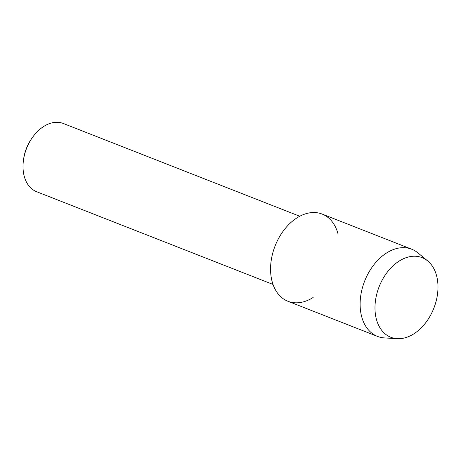 <?xml version="1.0" encoding="UTF-8"?>
<svg xmlns="http://www.w3.org/2000/svg" width="461" height="461" viewBox="0 0 461 461"><rect width="100%" height="100%" fill="white"/><g stroke="black" fill="none" stroke-linecap="round" stroke-linejoin="round"><path stroke-width="0.69" d="M375.018 309.878A42.775 29.389 111.4 0 0 408.066 336.795A42.775 29.389 111.4 0 0 437.95 285.054A42.775 29.389 111.4 0 0 404.902 258.137A42.775 29.389 111.4 0 0 375.018 309.878A42.775 29.389 111.4 0 0 397.221 338.668A42.775 29.389 111.4 0 0 437.95 285.054A42.775 29.389 111.4 0 0 427.71 260.955A42.775 29.389 111.4 0 0 393.037 265.83A42.775 29.389 111.4 0 0 375.018 309.878M338.046 234.004A46.832 32.178 111.4 0 0 299.114 216.612A46.832 32.178 111.4 0 0 270.607 271.264A46.832 32.178 111.4 0 0 313.152 297.466M299.771 216.255L63.37 123.508A36.626 25.165 111.4 0 0 32.189 137.827A36.626 25.165 111.4 0 0 23.488 160.002A36.626 25.165 111.4 0 0 23.05 168.236A36.626 25.165 111.4 0 0 36.615 191.707L273.016 284.449M32.189 137.827L31.44 138.911A32.696 22.462 111.4 0 0 23.678 158.705L23.488 160.002M427.71 260.955L417.85 252.835A46.832 32.178 111.4 0 0 411.713 249.217A46.832 32.178 111.4 0 0 376.551 261.566A46.832 32.178 111.4 0 0 360.162 306.398A46.832 32.178 111.4 0 0 377.507 336.403A46.832 32.178 111.4 0 0 384.468 337.919L397.221 338.668M411.713 249.217L322.158 214.077A46.832 32.178 111.4 0 0 286.996 226.432A46.832 32.178 111.4 0 0 270.607 271.264A46.832 32.178 111.4 0 0 287.952 301.269L377.507 336.403"/></g></svg>
